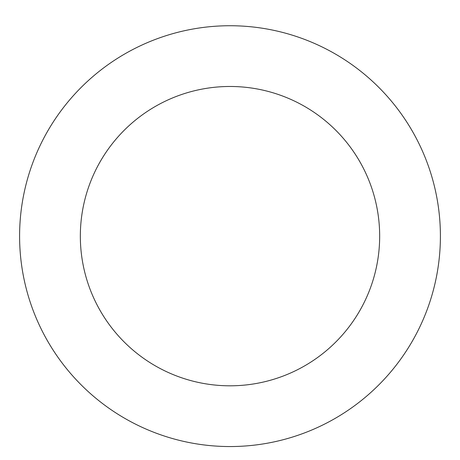 <?xml version="1.0" encoding="UTF-8"?>
<svg xmlns="http://www.w3.org/2000/svg" width="460" height="460" viewBox="0 0 460 460"><rect width="100%" height="100%" fill="white"/><g stroke="black" fill="none" stroke-linecap="round" stroke-linejoin="round"><path stroke-width="0.69" d="M437 198.438A210.404 210.404 0 0 0 93.846 75.727A210.404 210.404 0 0 0 159.154 434.263A210.404 210.404 0 0 0 437 198.438M377.246 209.323A149.667 149.667 0 0 0 133.153 122.038A149.667 149.667 0 0 0 179.601 377.068A149.667 149.667 0 0 0 377.246 209.323"/></g></svg>
